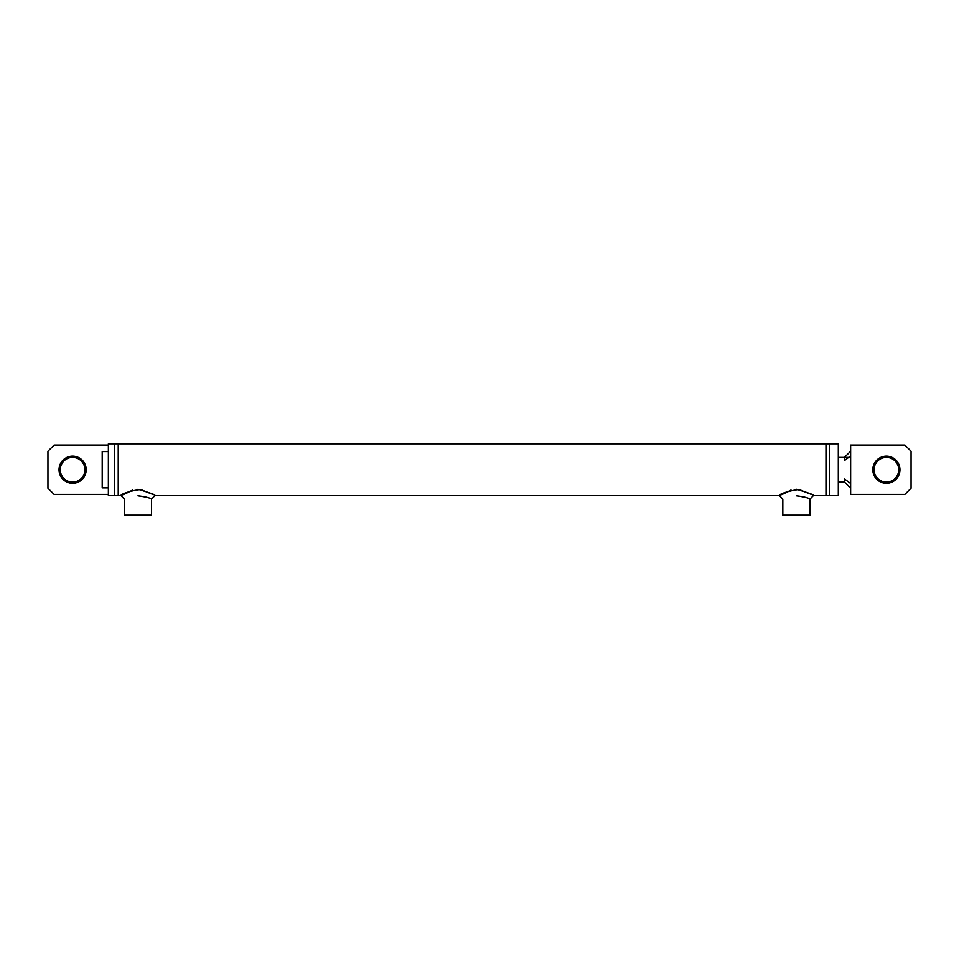 <?xml version="1.0" encoding="UTF-8"?>
<svg xmlns="http://www.w3.org/2000/svg" width="959" height="959" viewBox="0 0 959 959"><rect width="100%" height="100%" fill="white"/><g stroke="black" fill="none" stroke-linecap="round" stroke-linejoin="round"><path stroke-width="1.44" d="M108.367 451.605L102.205 451.605L102.205 487.855L108.367 487.855M791.007 490.013C772.69 500.286 777.186 492.327 799.111 489.474C818.842 497.997 817.691 495.419 796.39 489.282M796.378 495.791C803.45 496.594 807.957 497.697 809.899 499.088C809.048 498.045 804.541 496.954 796.378 495.791M118.233 495.623L118.233 443.837L114.529 443.837L114.529 495.623L108.367 495.623L108.367 443.837L114.529 443.837L114.529 495.623L120.99 495.623L124.394 499.112L124.394 515.163L151.522 515.163L151.522 499.112L154.926 495.623L779.415 495.623L782.82 499.112L782.82 515.163L809.947 515.163L809.947 499.112L813.352 495.623L829.667 495.623L829.667 443.837L825.975 443.837L825.975 495.623L825.975 443.837L118.233 443.837L118.233 495.623M132.582 490.013C114.265 500.286 118.76 492.327 140.697 489.474C160.417 497.997 159.266 495.419 137.964 489.282M137.964 495.791C145.025 496.594 149.532 497.697 151.474 499.088C150.623 498.045 146.116 496.954 137.964 495.791M850.633 451.233L844.471 457.395L844.471 460.536L850.633 455.945L850.633 483.516L844.471 478.913L844.471 482.053L838.298 482.053M72.608 457.395L75.641 457.779C74.394 456.952 64.912 458.222 72.608 457.395L69.815 457.719M84.943 469.73A12.335 12.335 0 0 1 66.447 480.411A12.335 12.335 0 0 1 66.447 459.049A12.335 12.335 0 0 1 84.943 469.73M86.178 469.73A13.558 13.558 0 0 0 65.823 457.982A13.558 13.558 0 0 0 65.823 481.478A13.558 13.558 0 0 0 86.178 469.73M108.367 494.388L54.112 494.388L47.95 488.227L47.95 451.233L54.112 445.072L108.367 445.072M829.667 495.623L829.667 443.837L838.298 443.837L838.298 495.623L829.667 495.623M886.392 457.395L883.359 457.779C884.606 456.952 894.088 458.222 886.392 457.395L889.185 457.719M874.057 469.73A12.335 12.335 0 0 1 886.392 457.395A12.335 12.335 0 0 1 898.715 469.73A12.335 12.335 0 0 1 886.392 482.053A12.335 12.335 0 0 1 874.057 469.73M899.95 469.73A13.558 13.558 0 0 0 879.607 457.982A13.558 13.558 0 0 0 879.607 481.478A13.558 13.558 0 0 0 899.95 469.73M911.05 488.227L904.888 494.388L850.633 494.388L850.633 445.072L904.888 445.072L911.05 451.233L911.05 488.227M844.471 482.053L850.633 488.227M838.298 457.395L848.679 457.395"/></g></svg>

